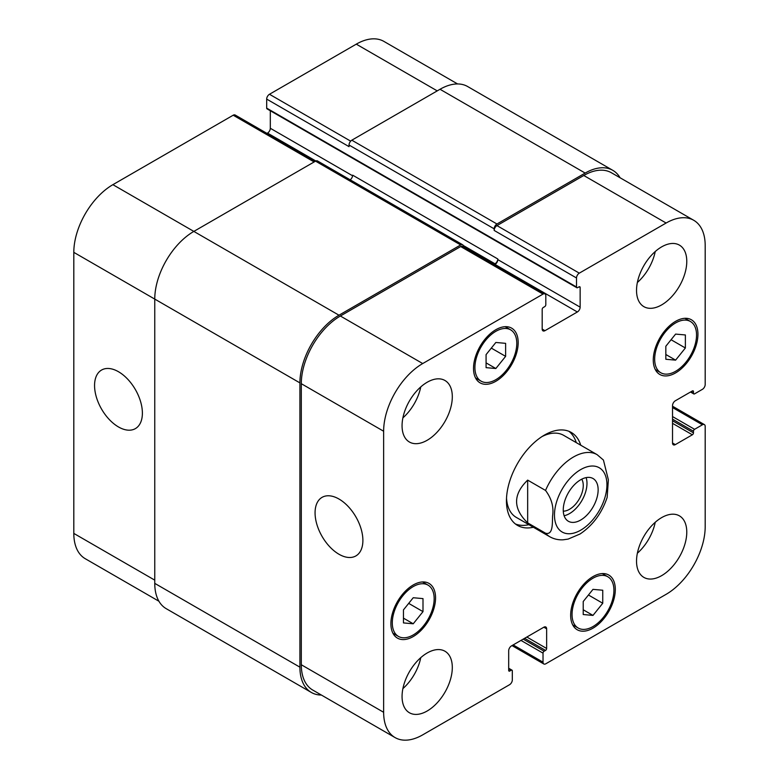 <?xml version="1.0" encoding="UTF-8"?>
<svg xmlns="http://www.w3.org/2000/svg" width="779" height="779" viewBox="0 0 779 779"><rect width="100%" height="100%" fill="white"/><g stroke="black" fill="none" stroke-linecap="round" stroke-linejoin="round"><path stroke-width="1.17" d="M564.123 515.717A24.675 14.246 120 0 0 581.874 500.566A24.675 14.246 120 0 0 586.12 477.615M563.285 511.16A19.407 11.208 120 0 0 583.257 485.521A19.407 11.208 120 0 0 581.757 479.173M563.256 509.963A24.675 14.246 -60 0 1 574.026 485.132A24.675 14.246 -60 0 1 593.033 478.52A24.675 14.246 -60 0 1 593.033 507.012A24.675 14.246 -60 0 1 568.368 521.258A24.675 14.246 -60 0 1 563.256 509.963M527.665 480.117L545.534 490.439C551.571 498.521 553.927 507.002 552.593 515.893C552.253 522.982 553.246 535.426 545.534 533.196L527.665 522.884L527.665 480.117C512.903 494.373 512.903 508.629 527.665 522.884M545.534 533.196A47.373 27.353 120 0 0 549.76 536.721C553.888 539.049 558.368 540.071 563.198 539.798L568.105 539.097L580.053 533.995C592.741 525.484 601.768 513.303 607.143 497.45L608.37 479.825L603.433 460.048L597.133 454.673A47.373 27.353 120 0 0 573.441 457.02A47.373 27.353 120 0 0 545.534 490.439M576.265 442.628A53.683 30.994 120 0 0 568.933 431.323M515.435 523.985A53.683 30.994 120 0 0 528.892 524.676M597.133 454.673L563.636 435.334A47.373 27.353 120 0 0 542.116 436.513M506.525 498.161A47.373 27.353 120 0 0 516.263 517.383L549.76 536.721M533.362 527.256A53.683 30.994 -60 0 1 517.568 525.436A53.683 30.994 -60 0 1 517.568 463.447A53.683 30.994 -60 0 1 571.26 432.442A53.683 30.994 -60 0 1 580.735 445.208M118.466 426.941A33.818 19.524 60 0 1 96.382 397.144A33.818 19.524 60 0 1 101.562 370.044A33.818 19.524 60 0 1 135.38 389.568A33.818 19.524 60 0 1 135.38 428.616A33.818 19.524 60 0 1 118.466 426.941M338.982 554.249A33.818 19.524 60 0 1 316.887 524.452A33.818 19.524 60 0 1 322.068 497.353A33.818 19.524 60 0 1 355.886 516.876A33.818 19.524 60 0 1 355.886 555.924A33.818 19.524 60 0 1 338.982 554.249M315.291 161.282L235.161 115.019A3.944 2.279 120 0 0 233.194 115.214L112.887 184.672A55.26 31.91 120 0 0 73.81 252.357L73.81 533.411A55.26 31.91 120 0 0 85.252 558.709L158.926 601.242M270.313 110.754L270.313 128.272A3.944 2.279 -60 0 1 267.518 133.102L267.002 133.404M457.585 83.947L383.92 41.414A55.26 31.91 120 0 0 356.285 44.15L269.476 94.269A3.944 2.279 120 0 0 266.681 99.099L266.681 108.125A1.577 0.915 120 0 0 267.012 108.846L576.84 287.724A1.577 0.915 120 0 0 577.629 287.646L579.031 286.847A1.577 0.915 -60 0 1 579.819 286.769A1.577 0.915 -60 0 1 580.141 287.49L580.141 307.15A3.944 2.279 -60 0 1 577.356 311.98L544.969 330.676A3.944 2.279 -60 0 1 543.002 330.871A3.944 2.279 -60 0 1 542.184 329.069L542.184 309.409A1.577 0.915 -60 0 1 543.294 307.471L544.696 306.663A1.577 0.915 120 0 0 545.806 304.735L545.806 295.708A3.944 2.279 120 0 0 544.988 293.897A3.944 2.279 120 0 0 543.021 294.092L422.715 363.55A55.26 31.91 120 0 0 383.638 431.235L383.638 712.288A55.26 31.91 120 0 0 395.08 737.586A55.26 31.91 120 0 0 422.715 734.85L509.524 684.731A3.944 2.279 120 0 0 512.319 679.901L512.319 670.875A1.577 0.915 120 0 0 511.988 670.154A1.577 0.915 120 0 0 511.199 670.232L509.807 671.031A1.577 0.915 -60 0 1 509.018 671.109A1.577 0.915 -60 0 1 508.687 670.388L508.687 650.728A3.944 2.279 -60 0 1 511.482 645.898L543.859 627.202A3.944 2.279 -60 0 1 545.826 627.007A3.944 2.279 -60 0 1 546.644 628.809L546.644 648.469A1.577 0.915 -60 0 1 545.534 650.407L544.131 651.215A1.577 0.915 120 0 0 543.021 653.143L543.021 662.169A3.944 2.279 120 0 0 543.839 663.981A3.944 2.279 120 0 0 545.806 663.786L666.113 594.328A55.26 31.91 120 0 0 705.19 526.643L705.19 426.405A3.944 2.279 120 0 0 704.372 424.594A3.944 2.279 120 0 0 702.405 424.789L694.586 429.307A1.577 0.915 120 0 0 693.466 431.235L693.466 432.851A1.577 0.915 -60 0 1 692.356 434.789L675.325 444.614A3.944 2.279 -60 0 1 673.348 444.809A3.944 2.279 -60 0 1 672.53 443.008L672.53 405.616A3.944 2.279 -60 0 1 675.325 400.776L692.356 390.951A1.577 0.915 -60 0 1 693.144 390.873A1.577 0.915 -60 0 1 693.466 391.594L693.466 393.21A1.577 0.915 120 0 0 693.797 393.931A1.577 0.915 120 0 0 694.586 393.853L702.405 389.334A3.944 2.279 120 0 0 705.19 384.505L705.19 245.589A55.26 31.91 120 0 0 693.748 220.291A55.26 31.91 120 0 0 666.113 223.028L579.303 273.147A3.944 2.279 120 0 0 576.518 277.976L576.518 287.003A1.577 0.915 120 0 0 576.84 287.724M486.077 354.62L495.843 342.468L505.62 343.344L505.62 356.363L495.843 368.525L486.077 367.649L486.077 354.62M495.843 368.525L486.077 362.878M505.62 356.363L491.315 348.106M665.831 346.246L675.607 334.094L685.374 334.96L685.374 347.989L675.607 360.141L665.831 359.265L665.831 346.246M675.607 360.141L665.831 354.503M685.374 347.989L671.07 339.732M583.218 601.515L592.985 589.362L602.751 590.229L602.751 603.258L592.985 615.41L583.218 614.534L583.218 601.515M592.985 615.41L583.218 609.772M602.751 603.258L588.447 595M403.454 609.889L413.23 597.736L422.997 598.613L422.997 611.632L413.23 623.784L403.454 622.918L403.454 609.889M413.23 623.784L403.454 618.146M422.997 611.632L408.693 603.374M654.672 359.207A29.602 17.089 120 0 0 660.796 372.752A29.602 17.089 120 0 0 690.408 355.662A29.602 17.089 120 0 0 690.408 321.474A29.602 17.089 120 0 0 667.593 329.41A29.602 17.089 120 0 0 654.672 359.207M653.269 360.005A31.579 18.229 -60 0 1 667.058 328.232A31.579 18.229 -60 0 1 691.392 319.77A31.579 18.229 -60 0 1 691.392 356.237A31.579 18.229 -60 0 1 659.813 374.465A31.579 18.229 -60 0 1 653.269 360.005M474.917 367.581A29.602 17.089 120 0 0 481.042 381.135A29.602 17.089 120 0 0 510.654 364.036A29.602 17.089 120 0 0 510.654 329.858A29.602 17.089 120 0 0 487.839 337.784A29.602 17.089 120 0 0 474.917 367.581M473.515 368.389A31.579 18.229 -60 0 1 487.303 336.606A31.579 18.229 -60 0 1 511.637 328.144A31.579 18.229 -60 0 1 511.637 364.611A31.579 18.229 -60 0 1 480.059 382.84A31.579 18.229 -60 0 1 473.515 368.389M392.295 622.849A29.602 17.089 120 0 0 398.42 636.404A29.602 17.089 120 0 0 428.031 619.305A29.602 17.089 120 0 0 428.031 585.126A29.602 17.089 120 0 0 405.216 593.053A29.602 17.089 120 0 0 392.295 622.849M390.892 623.658A31.579 18.229 -60 0 1 404.681 591.874A31.579 18.229 -60 0 1 429.015 583.413A31.579 18.229 -60 0 1 429.015 619.88A31.579 18.229 -60 0 1 397.436 638.108A31.579 18.229 -60 0 1 390.892 623.658M572.049 614.465A29.602 17.089 120 0 0 578.184 628.02A29.602 17.089 120 0 0 607.786 610.931A29.602 17.089 120 0 0 607.786 576.742A29.602 17.089 120 0 0 584.971 584.678A29.602 17.089 120 0 0 572.049 614.465M570.656 615.274A31.579 18.229 -60 0 1 584.435 583.5A31.579 18.229 -60 0 1 608.769 575.038A31.579 18.229 -60 0 1 608.769 611.496A31.579 18.229 -60 0 1 577.19 629.734A31.579 18.229 -60 0 1 570.656 615.274M636.531 561.133A35.522 20.507 -60 0 1 652.033 525.377A35.522 20.507 -60 0 1 679.415 515.854A35.522 20.507 -60 0 1 679.415 556.878A35.522 20.507 -60 0 1 643.882 577.395A35.522 20.507 -60 0 1 636.531 561.133M636.531 290.392A35.522 20.507 -60 0 1 652.033 254.636A35.522 20.507 -60 0 1 679.415 245.122A35.522 20.507 -60 0 1 679.415 286.146A35.522 20.507 -60 0 1 643.882 306.653A35.522 20.507 -60 0 1 636.531 290.392M402.061 425.753A35.522 20.507 -60 0 1 417.573 390.006A35.522 20.507 -60 0 1 444.945 380.483A35.522 20.507 -60 0 1 444.945 421.507A35.522 20.507 -60 0 1 409.423 442.024A35.522 20.507 -60 0 1 402.061 425.753M402.061 696.494A35.522 20.507 -60 0 1 417.573 660.748A35.522 20.507 -60 0 1 444.945 651.225A35.522 20.507 -60 0 1 444.945 692.249A35.522 20.507 -60 0 1 409.423 712.756A35.522 20.507 -60 0 1 402.061 696.494M637.358 553.236A35.522 20.507 120 0 0 655.236 522.281M637.358 282.504A35.522 20.507 120 0 0 655.236 251.549M402.889 417.865A35.522 20.507 120 0 0 420.767 386.91M402.889 688.607A35.522 20.507 120 0 0 420.767 657.651M395.08 737.586L312.739 690.048A55.26 31.91 -60 0 1 301.298 664.75L301.298 383.696A55.26 31.91 -60 0 1 340.374 316.011L460.681 246.553A3.944 2.279 -60 0 1 462.648 246.359L544.988 293.897M585.165 173.074L440.018 89.273A55.26 31.91 120 0 1 467.653 86.537L612.8 170.338A55.26 31.91 -60 0 0 585.165 173.074L496.963 223.992A3.944 2.279 -60 0 0 494.168 228.831L494.168 230.438A3.944 2.279 -60 0 1 496.963 225.608L583.773 175.489A55.26 31.91 -60 0 1 611.408 172.753L693.748 220.291M494.49 264.743L495.006 264.441A3.944 2.279 120 0 0 497.8 259.611L497.8 258.969L352.653 175.168A3.944 2.279 -60 0 1 350.17 179.803M321.415 695.053A55.26 31.91 -60 0 1 311.347 692.463A55.26 31.91 -60 0 1 299.905 667.165L299.905 382.888A55.26 31.91 -60 0 1 338.982 315.203L460.681 244.947A3.944 2.279 -60 0 1 462.648 244.752A3.944 2.279 -60 0 1 463.466 246.553L463.466 246.836M493.935 264.422L495.006 263.799A3.944 2.279 120 0 0 497.8 258.969M612.8 170.338A55.26 31.91 -60 0 1 620.074 177.758M462.648 244.752L317.501 160.951A3.944 2.279 120 0 0 315.534 161.146L193.835 231.412A55.26 31.91 120 0 0 154.758 299.087L154.758 583.364A55.26 31.91 120 0 0 166.2 608.662L311.347 692.463M440.018 89.273L351.816 140.191A3.944 2.279 120 0 0 349.031 145.03L349.031 146.637L266.681 99.099M580.706 469.591A37.11 21.422 120 0 0 557.978 528.152A37.11 21.422 120 0 0 603.423 501.919A37.11 21.422 120 0 0 580.706 469.591M301.298 664.75L383.638 712.288M543.859 627.202L546.644 628.809M513.157 644.924L543.021 662.169M672.53 407.553L702.405 424.789M672.53 443.008L675.325 444.614M583.773 175.489L666.113 223.028M496.963 225.608L579.303 273.147M494.168 230.438L576.518 277.976M495.006 264.441L577.356 311.98M497.8 259.611L580.141 307.15M542.184 329.069L544.969 330.676M460.681 246.553L543.021 294.092M340.374 316.011L422.715 363.55M301.298 383.696L383.638 431.235M154.758 580.141L73.81 533.411M437.233 90.88L356.285 44.15M350.667 141.145L269.476 94.269M352.605 175.781L270.313 128.272M315.826 160.99L267.518 133.102M314.132 161.954L233.194 115.214M338.982 315.203L112.887 184.672M299.905 382.888L73.81 252.357M460.681 244.947L315.534 161.146M495.006 263.799L463.271 245.473M580.141 287.49L579.031 286.847M576.518 287.003L266.681 108.125M494.168 228.831L349.031 145.03M496.963 223.992L351.816 140.191M693.466 393.21L690.954 391.759M693.466 391.594L692.356 390.951M692.356 434.789L672.53 423.338M693.466 432.851L672.53 420.767M693.466 431.235L672.53 419.151M694.586 429.307L672.53 416.57M543.021 653.143L520.966 640.416M544.131 651.215L523.206 639.131M545.534 650.407L524.598 638.322M546.644 648.469L526.828 637.027M509.807 671.031L508.687 670.388M511.199 670.232L508.687 668.781M154.758 583.364L299.905 667.165M690.408 321.474L684.916 318.309M660.796 372.752L655.305 369.587M510.654 329.858L505.152 326.683M481.042 381.135L475.55 377.961M428.031 585.126L422.53 581.952M398.42 636.404L392.928 633.23M607.786 576.742L602.294 573.568M578.184 628.02L572.682 624.855M543.839 663.981L511.998 645.596M704.372 424.594L672.53 406.219M690.496 392.022L693.797 393.931M508.687 668.246L511.988 670.154"/></g></svg>
